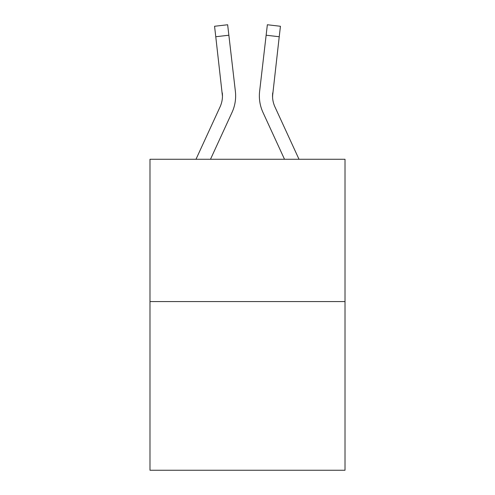 <?xml version="1.0" encoding="UTF-8"?>
<svg xmlns="http://www.w3.org/2000/svg" width="495" height="495" viewBox="0 0 495 495"><rect width="100%" height="100%" fill="white"/><g stroke="black" fill="none" stroke-linecap="round" stroke-linejoin="round"><path stroke-width="0.74" d="M345.015 301.579L345.015 159.266L149.985 159.266L149.985 470.25L345.015 470.25L345.015 301.579L149.985 301.579M210.493 159.266L232.025 112.421A39.532 39.532 0 0 0 235.379 91.352L228.863 35.219L215.771 36.741L214.558 26.272L227.644 24.75L214.558 26.272L227.644 24.75L228.863 35.219M235.639 96.29L235.632 96.618M235.193 89.768L235.379 91.352M272.584 97.459L272.714 92.868A26.353 26.353 0.4 0 0 274.948 106.914L299.011 159.266L274.948 106.914A26.353 26.353 0 0 1 272.541 96.216L279.229 36.741L266.137 35.219L267.356 24.75L280.442 26.272L267.356 24.75L280.442 26.272L267.356 24.75L280.442 26.272L267.356 24.75L280.442 26.272L267.356 24.75L280.442 26.272L267.356 24.75L280.442 26.272L267.356 24.75L280.442 26.272L267.356 24.75L280.442 26.272L267.356 24.75L280.442 26.272L267.356 24.75L280.442 26.272L267.356 24.75L280.442 26.272L267.356 24.75L280.442 26.272L267.356 24.75L280.442 26.272L267.356 24.75L280.442 26.272L279.229 36.741M284.507 159.266L262.975 112.421A39.532 39.532 0.4 0 1 259.621 91.352L266.137 35.219M195.989 159.266L220.052 106.914A26.353 26.353 0 0 0 222.459 96.228L215.771 36.741M220.052 106.914A26.353 26.353 0 0 0 222.459 96.228A26.353 26.353 0 0 1 220.052 106.914A26.353 26.353 0 0 0 222.459 96.228A26.353 26.353 0 0 1 220.052 106.914A26.353 26.353 0 0 0 222.459 96.228A26.353 26.353 0 0 1 220.052 106.914A26.353 26.353 0 0 0 222.459 96.228A26.353 26.353 0 0 1 220.052 106.914A26.353 26.353 0 0 0 222.459 96.228A26.353 26.353 0 0 1 220.052 106.914A26.353 26.353 0 0 0 222.459 96.228A26.353 26.353 0 0 1 220.052 106.914A26.353 26.353 0 0 0 222.459 96.228A26.353 26.353 0 0 1 220.052 106.914A26.353 26.353 0 0 0 222.459 96.228A26.353 26.353 0 0 1 220.052 106.914A26.353 26.353 0 0 0 222.459 96.228A26.353 26.353 0 0 1 220.052 106.914A26.353 26.353 0 0 0 222.459 96.228A26.353 26.353 0 0 1 220.052 106.914A26.353 26.353 0 0 0 222.459 96.228A26.353 26.353 0 0 1 220.052 106.914A26.353 26.353 0 0 0 222.459 96.228A26.353 26.353 0 0 1 220.052 106.914A26.353 26.353 0 0 0 222.459 96.228A26.353 26.353 0 0 1 220.052 106.914A26.353 26.353 0 0 0 222.459 96.228A26.353 26.353 0 0 1 220.052 106.914A26.353 26.353 0 0 0 222.459 96.228A26.353 26.353 0 0 1 220.052 106.914A26.353 26.353 0 0 0 222.459 96.228A26.353 26.353 0 0 1 220.052 106.914A26.353 26.353 0 0 0 222.286 92.868L222.459 96.222M272.541 96.228L272.714 92.868L272.541 96.228M267.356 24.75L280.442 26.272L267.356 24.75M259.361 96.29L259.43 98.239L259.361 96.29M259.621 91.352L259.807 89.768M214.558 26.272L227.644 24.75"/></g></svg>
